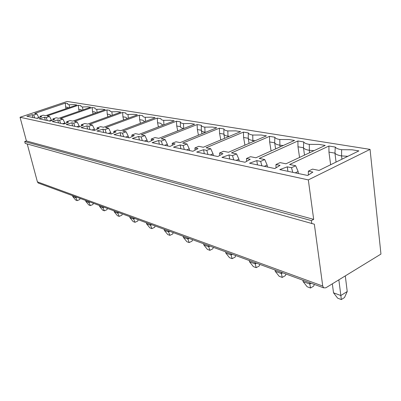 <?xml version="1.0" encoding="UTF-8"?>
<svg xmlns="http://www.w3.org/2000/svg" width="401" height="401" viewBox="0 0 401 401"><rect width="100%" height="100%" fill="white"/><g stroke="black" fill="none" stroke-linecap="round" stroke-linejoin="round"><path stroke-width="0.6" d="M20.05 117.267L308.324 179.899L313.682 219.372L26.416 140.962L20.05 117.267L67.122 101.448L370.058 149.378L308.324 179.899M27.228 143.974L37.408 181.869L322.735 286.038L314.339 224.199L25.193 143.403L24.697 141.573L26.416 140.962M24.697 141.573L311.387 220.605L313.682 219.372M311.803 223.628L311.387 220.605M37.408 181.869L38.24 183.041L39.002 183.322M322.735 286.038L323.642 287.838L325.818 287.818L380.95 254.074L370.058 149.378M212.314 127.057L216.735 127.774L180.169 142.611L176.004 141.779L172.189 143.312L175.082 143.904L170.024 146.435L152.119 142.661L158.601 140.535L161.347 141.097L165.117 139.598L161.172 138.806L197.112 124.581L201.302 125.262C201.402 126.175 202.57 126.796 204.806 127.127L212.314 127.057M190.58 123.518L194.675 124.185L158.816 138.335L154.961 137.563L151.227 139.032L153.904 139.578L148.906 141.984L132.34 138.485L138.646 136.455L141.192 136.977L144.886 135.548L141.227 134.816L176.47 121.222L180.36 121.854C180.37 122.721 181.412 123.307 183.488 123.613L190.58 123.518M319.041 144.42L325.221 145.428L285.973 163.793L280.073 162.616L275.953 164.525L280.048 165.362L274.84 168.55L249.527 163.212L256.795 160.611L260.655 161.397L264.735 159.543L259.206 158.435L297.898 140.982L303.707 141.924C304.349 143.087 306.219 143.899 309.306 144.365L319.041 144.42M288.875 139.513L294.529 140.435L255.908 157.773L250.53 156.701L246.485 158.5L250.219 159.267L245.026 162.26L221.943 157.392L229.001 154.926L232.53 155.648L236.535 153.899L231.477 152.886L269.512 136.36L274.835 137.227C275.307 138.315 276.961 139.072 279.798 139.498L288.875 139.513M352.083 149.799L358.87 150.901L319.056 170.42L312.549 169.117L308.359 171.152L312.875 172.074L307.672 175.478L279.788 169.598L287.271 166.841L291.517 167.708L295.672 165.738L289.597 164.52L328.91 146.029L335.271 147.062C336.113 148.305 338.223 149.182 341.607 149.693L352.083 149.799M261.226 135.012L266.419 135.859L228.465 152.28L223.542 151.297L219.573 153.002L222.991 153.698L217.828 156.525L196.696 152.064L203.553 149.728L206.786 150.385L210.715 148.726L206.079 147.799L243.422 132.114L248.324 132.916C248.65 133.934 250.119 134.641 252.73 135.032L261.226 135.012M235.793 130.876L240.575 131.653L203.307 147.242L198.786 146.34L194.896 147.959L198.034 148.596L192.921 151.267L173.503 147.172L180.164 144.946L183.142 145.553L186.991 143.979L182.721 143.122L219.367 128.205L223.888 128.937C224.094 129.904 225.402 130.566 227.813 130.926L235.793 130.876M170.395 120.235L174.204 120.856L139.047 134.375L135.468 133.663L131.814 135.062L134.295 135.568L129.368 137.859L113.994 134.616L120.135 132.671L122.5 133.157L126.114 131.789L122.721 131.107L157.267 118.1L160.891 118.686C160.816 119.508 161.748 120.059 163.688 120.345L170.395 120.235M151.608 117.177L155.157 117.754L120.686 130.701L117.363 130.034L113.784 131.373L116.089 131.844L111.232 134.034L96.937 131.017L102.917 129.152L105.117 129.603L108.656 128.295L105.493 127.658L139.358 115.182L142.741 115.734C142.596 116.516 143.433 117.037 145.242 117.303L151.608 117.177M134.069 114.325L137.388 114.861L103.598 127.282L100.501 126.661L96.997 127.944L99.147 128.38L94.36 130.475L81.027 127.658L86.852 125.869L88.912 126.29L92.375 125.032L89.418 124.44L122.616 112.46L125.779 112.977C125.578 113.719 126.325 114.215 128.024 114.465L134.069 114.325M117.668 111.653L120.771 112.16L87.654 124.089L84.756 123.508L81.323 124.741L83.333 125.147L78.621 127.152L66.155 124.521L71.839 122.801L73.764 123.192L77.157 121.984L74.391 121.433L106.932 109.909L109.899 110.39C109.643 111.102 110.315 111.573 111.909 111.804L117.668 111.653M102.29 109.152L105.202 109.628L72.736 121.102L70.02 120.556L66.661 121.744L68.541 122.125L63.909 124.049L52.23 121.583L57.769 119.924L59.574 120.295L62.902 119.132L60.305 118.611L92.205 107.513L94.997 107.964C94.696 108.646 95.298 109.097 96.796 109.313L102.29 109.152M87.844 106.801L90.581 107.247L58.752 118.3L56.205 117.794L52.912 118.932L54.676 119.292L50.12 121.137L39.153 118.826L44.561 117.222L46.26 117.568L49.518 116.45L47.077 115.964L78.355 105.257L80.982 105.684C80.646 106.34 81.182 106.766 82.596 106.972L87.844 106.801M40.165 117.222L39.995 116.29L43.223 115.192L45.619 115.673L76.827 105.007L74.25 104.591L69.228 104.766C67.889 104.576 67.408 104.165 67.784 103.538L65.308 103.137L65.629 106.987L67.995 107.393L67.98 108.029M39.995 116.29L41.659 116.631L37.173 118.405L26.857 116.23L32.14 114.686L33.734 115.012L36.927 113.934L38.867 117.734M65.308 103.137L34.631 113.473L36.927 113.934M209.974 246.099L208.705 246.75L209.868 250.324L207.427 249.407L203.818 244.946L203.593 243.753M213.332 247.332L212.811 248.81L209.868 250.324M208.475 245.547L208.705 246.75L203.818 244.946M159.347 144.185L158.601 140.535M167.678 145.944L167.342 144.275L165.117 139.598M162.49 144.846L161.347 141.097M167.342 144.275L164.741 145.322M198.44 135.197L197.352 129.558L197.112 124.581M172.37 145.267L172.189 143.312M201.302 125.262L201.317 130.235L197.352 129.558M205.643 132.275L204.976 132.19C202.7 131.829 201.482 131.177 201.317 130.235L201.964 133.769M311.191 283.261L309.838 284.073L310.504 288.013L307.151 286.755L303.121 281.597L302.92 280.229M314.364 284.429L313.642 286.124L310.504 288.013M309.637 282.695L309.838 284.073L303.121 281.597M257.477 164.886L256.795 160.611M267.442 166.991L267.141 165.037L264.735 159.543M261.893 165.819L260.655 161.397M267.141 165.037L264.324 166.335M299.562 157.438L297.993 146.801L297.898 140.982M276.013 167.834L275.953 164.525M303.707 141.924L303.482 147.743L297.993 146.801M314.028 150.666L309.296 150.305C306.153 149.794 304.214 148.941 303.482 147.743L304.489 155.132M282.735 272.815L281.397 273.577L282.229 277.422L279.146 276.269L275.226 271.302L275.016 269.983M285.983 274.008L285.317 275.642L282.229 277.422M281.191 272.249L281.397 273.577L275.226 271.302M229.708 159.032L229.001 154.926M239.207 161.032L238.896 159.157L236.535 153.899M233.743 159.879L232.53 155.648M238.896 159.157L236.129 160.385M271.096 150.956L269.647 141.944L269.512 136.36M246.595 161.357L246.485 158.5M274.835 137.227L274.685 142.811L269.647 141.944M283.266 145.493L279.843 145.187C276.961 144.726 275.241 143.934 274.685 142.811L275.602 148.931M256.55 263.201L255.231 263.923L256.194 267.673L253.352 266.605L249.542 261.823L249.322 260.545M259.848 264.409L259.236 265.993L256.194 267.673M255.016 262.635L255.231 263.923L249.542 261.823M204.279 153.663L203.553 149.728M213.357 155.578L213.031 153.778L210.715 148.726M207.979 154.445L206.786 150.385M213.031 153.778L210.319 154.936M244.921 145.157L243.597 137.483L243.422 132.114M219.718 155.493L219.573 153.002M248.324 132.916L248.234 138.275L243.597 137.483M255.156 140.731L252.825 140.495C250.174 140.069 248.64 139.332 248.234 138.275L249.056 143.368M232.369 254.319L231.076 255.006L232.149 258.665L229.517 257.683L225.813 253.061L225.588 251.833M235.708 255.547L235.141 257.076L232.149 258.665M230.851 253.763L231.076 255.006L225.813 253.061M180.906 148.731L180.164 144.946M189.593 150.565L189.262 148.831L186.991 143.979M184.31 149.453L183.142 145.553M189.262 148.831L186.605 149.934M220.781 139.934L219.578 133.368L219.367 128.205M223.888 128.937L223.853 134.099L219.578 133.368M229.372 136.34L227.953 136.18C225.497 135.789 224.134 135.092 223.853 134.099L224.59 138.34M195.061 150.149L194.896 147.959M345.296 275.898L347.226 291.512L344.504 297.542L341.331 299.552L337.667 298.184L333.517 292.815L332.339 283.828M347.226 291.512L340.85 295.522L341.331 299.552M338.855 279.838L340.85 295.522L333.517 292.815M347.817 156.32L341.527 155.899C338.088 155.342 335.898 154.42 334.955 153.137L328.95 152.109L328.91 146.029M336.043 162.089L334.955 153.137L335.271 147.062M330.635 164.741L328.95 152.109M298.399 173.523L298.113 171.478L295.251 172.856M298.113 171.478L295.672 165.738M292.775 172.335L291.517 167.708M287.923 171.312L287.271 166.841M308.339 175.042L308.359 171.152M192.545 239.698L192.059 241.131L189.167 242.57L186.896 241.723L183.382 237.402L183.152 236.249M189.177 238.46L187.929 239.081L189.167 242.57M187.693 237.918L187.929 239.081L183.382 237.402M183.488 123.613L183.688 128.49C181.578 128.16 180.485 127.543 180.41 126.656L176.731 126.024L176.47 121.222M177.713 130.876L176.731 126.024M147.403 141.663L147.067 140.054L144.515 141.057M180.36 121.854L180.41 126.656M147.067 140.054L144.886 135.548M142.315 140.591L141.192 136.977M139.403 139.974L138.646 136.455M151.413 140.776L151.227 139.032M173.177 232.59L172.726 233.978L169.884 235.352L167.763 234.555L164.345 230.375L164.109 229.257M169.808 231.352L168.58 231.938L169.884 235.352M168.345 230.811L168.58 231.938L164.345 230.375M163.468 124.982C161.788 124.651 160.956 124.099 160.976 123.323L157.548 122.736L157.267 118.1M158.43 126.922L157.548 122.736M128.591 137.693L128.25 136.139L125.754 137.097M128.25 136.139L126.114 131.789M123.598 136.641L122.5 133.157M120.891 136.069L120.135 132.671M131.999 136.636L131.814 135.062M155.092 225.948L154.666 227.297L151.879 228.605L149.894 227.863L146.56 223.813L146.325 222.725M151.728 224.71L150.52 225.272L151.879 228.605M150.285 224.179L150.52 225.272L146.56 223.813M144.656 121.698L142.856 120.22L139.653 119.668L139.358 115.182M140.445 123.282L139.653 119.668M111.092 134.004L110.751 132.5L108.305 133.418M110.751 132.5L108.656 128.295M106.195 132.972L105.117 129.603M103.674 132.44L102.917 129.152M113.969 132.801L113.784 131.373M138.16 219.728L137.764 221.041L135.027 222.294L133.167 221.603L129.919 217.668L129.678 216.615M134.811 218.5L133.628 219.036L135.027 222.294M133.388 217.979L133.628 219.036L129.919 217.668M127.152 118.626L125.919 117.318L122.927 116.806L122.616 112.46M123.628 119.919L122.927 116.806M94.711 130.32L94.425 129.107L92.029 129.984M94.425 129.107L92.375 125.032M89.964 129.548L88.912 126.29M87.608 129.047L86.852 125.869M97.182 129.242L96.997 127.944M122.28 213.898L121.909 215.177L119.217 216.375L117.478 215.723L114.305 211.903L114.064 210.881M118.947 212.675L117.789 213.192L119.217 216.375M117.548 212.159L117.789 213.192L114.305 211.903M110.841 115.734L110.059 114.601L107.252 114.12L106.932 109.909M107.879 116.801L107.252 114.12M79.383 126.831L79.167 125.929L76.822 126.771M79.167 125.929L77.157 121.984M74.797 126.345L73.764 123.192M72.591 125.879L71.839 122.801M81.503 125.929L81.323 124.741M107.358 208.42L107.007 209.663L104.365 210.816L102.726 210.199L99.628 206.49L99.388 205.492M104.044 207.202L102.902 207.698L104.365 210.816M102.666 206.695L102.902 207.698L99.628 206.49M95.603 113.017L95.177 112.049L92.536 111.598L92.205 107.513M93.092 113.904L92.536 111.598M65.022 123.583L64.867 122.957L62.571 123.764M64.867 122.957L62.902 119.132M60.586 123.348L59.574 120.295M58.521 122.912L57.769 119.924M66.837 122.831L66.661 121.744M93.303 203.257L92.972 204.47L90.38 205.578L88.832 204.996L85.809 201.387L85.568 200.42M90.014 202.054L88.897 202.525L90.38 205.578M88.656 201.553L88.897 202.525L85.809 201.387M81.343 110.455L81.177 109.653L78.696 109.227L78.355 105.257M79.182 111.207L78.696 109.227M51.544 120.561L51.443 120.165L49.193 120.942M51.443 120.165L49.518 116.45M47.253 120.536L46.26 117.568M45.308 120.125L44.561 117.222M53.087 119.939L52.912 118.932M80.045 198.39L79.734 199.568L77.187 200.635L75.448 196.701M72.536 195.633L72.771 196.575L75.729 200.089L77.187 200.635M72.771 196.575L75.689 197.653L76.786 197.192M36.611 118.29L38.817 117.538M65.629 106.987L66.05 108.691M32.877 117.503L32.14 114.686M34.707 117.889L33.734 115.012M38.24 183.041L323.642 287.838M204.806 127.127L205.021 132.195M205.036 132.52L204.976 132.19M309.306 144.365L309.356 150.31M309.622 152.731L309.296 150.305M279.798 139.498L279.898 145.197M280.098 146.911L279.843 145.187M252.73 135.032L252.876 140.505M253.011 141.658L252.825 140.495M228.074 136.881L227.953 136.18M227.813 130.926L227.999 136.185M341.918 159.212L341.527 155.899M341.607 149.693L341.592 155.909M163.688 120.345L163.934 124.801M145.242 117.303L145.498 121.383M128.024 114.465L128.275 118.21M111.909 111.804L112.16 115.262M96.796 109.313L97.042 112.511M82.596 106.972L82.837 109.934M69.228 104.766L69.463 107.523"/></g></svg>
